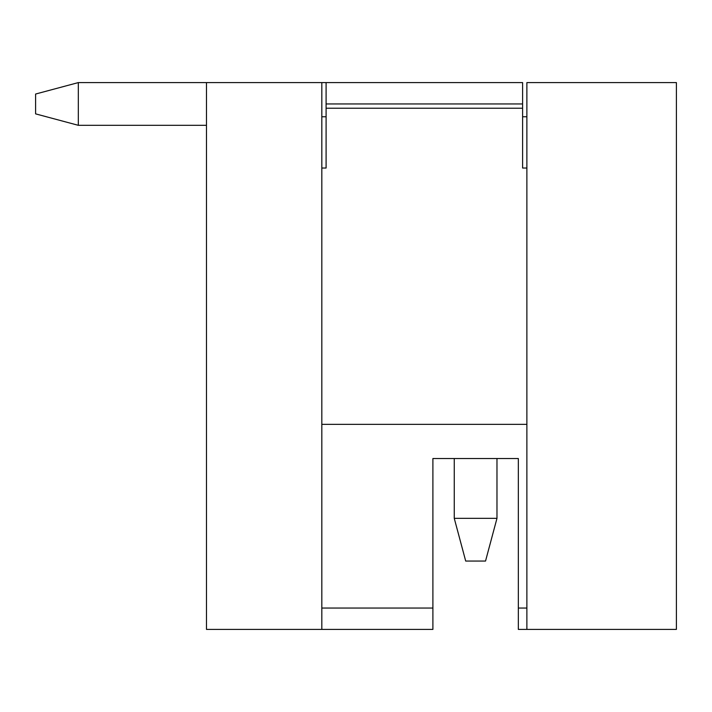 <?xml version="1.0" encoding="UTF-8"?>
<svg xmlns="http://www.w3.org/2000/svg" width="712" height="712" viewBox="0 0 712 712"><rect width="100%" height="100%" fill="white"/><g stroke="black" fill="none" stroke-linecap="round" stroke-linejoin="round"><path stroke-width="1.07" d="M676.4 82.592L526.88 82.592L526.88 629.408L676.4 629.408L676.4 82.592M321.824 168.032L326.096 168.032L326.096 103.952L522.608 103.952L522.608 82.592L206.48 82.592L206.48 629.408L432.896 629.408L432.896 458.528L454.256 458.528L454.256 518.336L496.976 518.336L496.976 458.528L518.336 458.528L432.896 458.528M526.88 116.768L522.608 116.768M326.096 116.768L321.824 116.768M526.88 629.408L518.336 629.408L518.336 458.528M321.824 82.592L321.824 629.408M518.336 608.048L526.88 608.048M321.824 608.048L432.896 608.048M206.48 82.592L78.32 82.592L78.32 125.312L35.6 113.867L35.6 94.037L78.32 82.592M206.48 125.312L78.32 125.312M496.976 518.336L485.531 561.056L465.701 561.056L454.256 518.336M326.096 103.952L326.096 82.592M522.608 103.952L522.608 168.032L526.88 168.032M526.88 424.352L321.824 424.352M522.608 108.224L326.096 108.224"/></g></svg>

